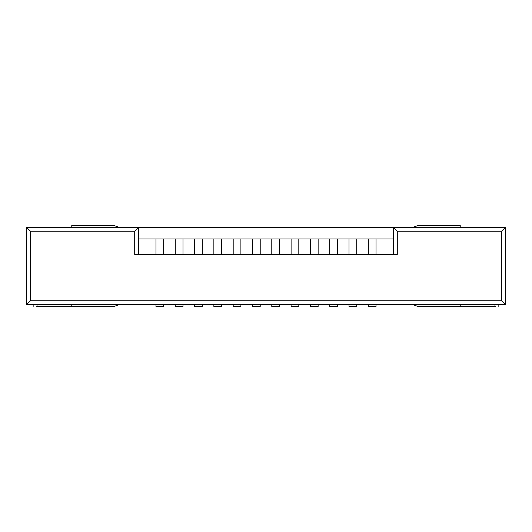 <?xml version="1.0" encoding="UTF-8"?>
<svg xmlns="http://www.w3.org/2000/svg" width="532" height="532" viewBox="0 0 532 532"><rect width="100%" height="100%" fill="white"/><g stroke="black" fill="none" stroke-linecap="round" stroke-linejoin="round"><path stroke-width="0.8" d="M368.324 304.61L368.324 306.545L376.044 306.545L376.044 304.61L376.044 306.545L368.324 306.545L368.324 304.61M349.019 304.61L349.019 306.545L356.739 306.545L356.739 304.61L356.739 306.545L349.019 306.545L349.019 304.61M329.714 304.61L329.714 306.545L337.434 306.545L337.434 304.61L337.434 306.545L329.714 306.545L329.714 304.61M310.402 304.61L310.402 306.545L318.129 306.545L318.129 304.61L318.129 306.545L310.402 306.545L310.402 304.61M291.097 304.61L291.097 306.545L298.818 306.545L298.818 304.61L298.818 306.545L291.097 306.545L291.097 304.61M271.792 304.61L271.792 306.545L279.513 306.545L279.513 304.61L279.513 306.545L271.792 306.545L271.792 304.61M252.487 304.61L252.487 306.545L260.208 306.545L260.208 304.61L260.208 306.545L252.487 306.545L252.487 304.61M233.182 304.61L233.182 306.545L240.903 306.545L240.903 304.61L240.903 306.545L233.182 306.545L233.182 304.61M213.871 304.61L213.871 306.545L221.598 306.545L221.598 304.61L221.598 306.545L213.871 306.545L213.871 304.61M194.566 304.61L194.566 306.545L202.286 306.545L202.286 304.61L202.286 306.545L194.566 306.545L194.566 304.61M175.261 304.61L175.261 306.545L182.981 306.545L182.981 304.61L182.981 306.545L175.261 306.545L175.261 304.61M155.956 304.61L155.956 306.545L163.676 306.545L163.676 304.61L163.676 306.545L155.956 306.545L155.956 304.61M495.764 306.545L418.132 306.545L412.885 304.61L418.132 306.545L460.22 306.545L460.22 304.61L460.22 306.545L495.764 306.545M412.885 227.39L418.132 225.455L460.22 225.455L418.132 225.455L412.885 227.39M460.22 227.39L460.22 225.455L460.22 227.39M494.973 304.61L494.973 306.545L494.973 304.61M113.868 225.455L119.115 227.39L113.868 225.455L71.78 225.455L113.868 225.455M113.868 306.545L36.223 306.545L113.868 306.545L119.115 304.61L113.868 306.545M71.78 304.61L71.78 306.545L71.78 304.61M71.78 225.455L71.78 227.39L71.78 225.455M37.007 304.61L37.007 306.545L37.007 304.61M138.579 238.968L138.579 254.416L134.716 254.416L134.716 231.247L138.579 227.39L393.421 227.39L138.579 227.39L138.579 238.968L163.676 238.968L163.676 254.416L163.676 238.968L175.261 238.968L138.579 238.968L138.579 227.39L26.6 227.39L138.579 227.39L134.716 231.247L30.464 231.247L30.464 300.753L501.536 300.753L501.536 231.247L397.284 231.247L397.284 254.416L393.421 254.416L393.421 238.968L376.044 238.968L376.044 254.416L376.044 238.968L393.421 238.968L393.421 227.39L393.421 238.968M175.261 254.416L175.261 238.968L182.981 238.968L182.981 254.416L182.981 238.968L194.566 238.968L175.261 238.968L175.261 254.416M194.566 254.416L194.566 238.968L202.286 238.968L202.286 254.416L202.286 238.968L213.871 238.968L194.566 238.968L194.566 254.416M213.871 254.416L213.871 238.968L221.598 238.968L221.598 254.416L221.598 238.968L233.182 238.968L213.871 238.968L213.871 254.416M233.182 254.416L233.182 238.968L240.903 238.968L240.903 254.416L240.903 238.968L252.487 238.968L233.182 238.968L233.182 254.416M252.487 254.416L252.487 238.968L260.208 238.968L260.208 254.416L260.208 238.968L271.792 238.968L252.487 238.968L252.487 254.416M271.792 254.416L271.792 238.968L279.513 238.968L279.513 254.416L279.513 238.968L291.097 238.968L271.792 238.968L271.792 254.416M291.097 254.416L291.097 238.968L298.818 238.968L298.818 254.416L298.818 238.968L310.402 238.968L291.097 238.968L291.097 254.416M310.402 254.416L310.402 238.968L318.129 238.968L318.129 254.416L318.129 238.968L329.714 238.968L310.402 238.968L310.402 254.416M329.714 254.416L329.714 238.968L337.434 238.968L337.434 254.416L337.434 238.968L349.019 238.968L329.714 238.968L329.714 254.416M349.019 254.416L349.019 238.968L356.739 238.968L356.739 254.416L356.739 238.968L368.324 238.968L349.019 238.968L349.019 254.416M368.324 254.416L368.324 238.968L376.044 238.968L368.324 238.968L368.324 254.416M155.956 254.416L155.956 238.968L155.956 254.416M26.6 304.61L26.6 227.39L26.6 304.61L505.4 304.61L26.6 304.61L30.464 300.753L26.6 304.61M134.716 254.416L397.284 254.416L134.716 254.416L134.716 231.247L30.464 231.247L26.6 227.39L30.464 231.247L30.464 300.753L501.536 300.753L505.4 304.61L505.4 227.39L505.4 304.61L501.536 300.753L501.536 231.247L505.4 227.39L393.421 227.39L505.4 227.39L501.536 231.247L397.284 231.247L393.421 227.39L397.284 231.247L397.284 254.416M498.836 306.545L498.836 304.61M33.144 306.545L33.144 304.61"/></g></svg>
